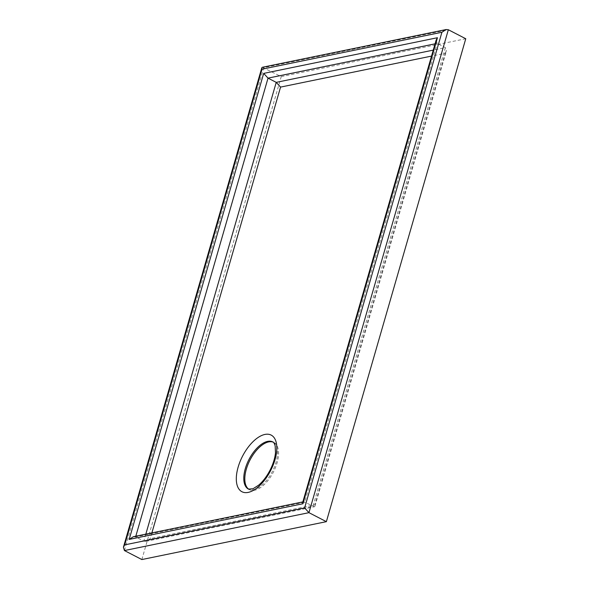<?xml version="1.0" encoding="UTF-8"?>
<svg xmlns="http://www.w3.org/2000/svg" width="589" height="589" viewBox="0 0 589 589"><rect width="100%" height="100%" fill="white"/><g stroke="black" fill="none" stroke-linecap="round" stroke-linejoin="round"><path stroke-width="0.44" stroke-dasharray="2.94 2.21" d="M133.386 536.704L135.61 536.903L143.804 541.136L146.028 541.343L150.232 538.626L314.762 504.847L445.085 53.312L431.531 56.095M436.147 40.096L437.171 43.402L445.365 47.628L446.388 50.934L445.085 53.312M302.731 502.321L303.276 501.813L304.749 502.174L314.423 506.761L314.968 506.253L314.762 504.847M248.889 489.29A26.549 13.157 -62.7 0 0 249.5 489.65A26.549 13.157 -62.7 0 0 273.377 472.098A26.549 13.157 -62.7 0 0 273.863 442.464A26.549 13.157 -62.7 0 0 273.215 442.177M141.853 559.55L281.24 76.629L262.348 67.279M281.24 76.629L465.759 38.741M151.881 532.905L150.232 538.626M249.5 489.65L248.477 489.12A26.549 13.157 -62.7 0 0 272.346 471.568A26.549 13.157 -62.7 0 0 272.84 441.941L273.863 442.464M145.822 534.149L143.804 541.136L312.95 506.407L445.365 47.628L433.254 50.117M135.809 536.204L135.61 536.903L304.749 502.174L437.171 43.402L435.072 43.829M124.434 550.553L263.82 67.639L448.339 29.744M146.028 541.343L314.423 506.761M314.968 506.253L446.388 50.934M302.856 501.902L303.276 501.813"/><path stroke-width="0.88" d="M263.688 73.397L129.182 539.414L302.937 503.735L437.45 37.718L263.688 73.397L268.024 78.131L276.226 82.364L280.555 87.098L151.881 532.905M273.215 442.177A26.549 13.157 -62.7 0 0 268.658 441.912A26.549 13.157 -62.7 0 0 248.175 463.941A26.549 13.157 -62.7 0 0 248.889 489.29M129.182 539.414L133.386 536.704L302.856 501.902M437.45 37.718L436.147 40.096L302.731 502.321L302.937 503.735M123.41 547.255L261.803 67.787L262.348 67.279L446.123 29.546L448.339 29.744L465.759 38.741L326.372 521.663L141.853 559.55L124.434 550.553L123.41 547.255L124.713 544.877L262.009 69.2L441.919 32.255L304.616 507.932L124.713 544.877M261.803 67.787L262.009 69.2M326.372 521.663L308.953 512.666L304.616 507.932M446.123 29.546L441.919 32.255M264.925 434.439A31.865 15.785 -62.7 0 0 236.403 481.184A31.865 15.785 -62.7 0 0 268.363 474.624A31.865 15.785 -62.7 0 0 264.925 434.439M431.531 56.095L280.555 87.098M267.627 441.382A26.549 13.157 -62.7 0 0 246.879 464.066A26.549 13.157 -62.7 0 0 248.477 489.12L253.049 488.737L258.608 485.196C263.077 481.382 266.979 476.199 270.322 469.647C273.237 463.705 274.96 458.087 275.483 452.786L275.173 445.902C274.356 443.333 273.576 442.015 272.84 441.941A26.549 13.157 -62.7 0 0 267.627 441.382M433.254 50.117L276.226 82.364L145.822 534.149M435.072 43.829L268.024 78.131L135.809 536.204M448.339 29.744L308.953 512.666L124.434 550.553"/></g></svg>

